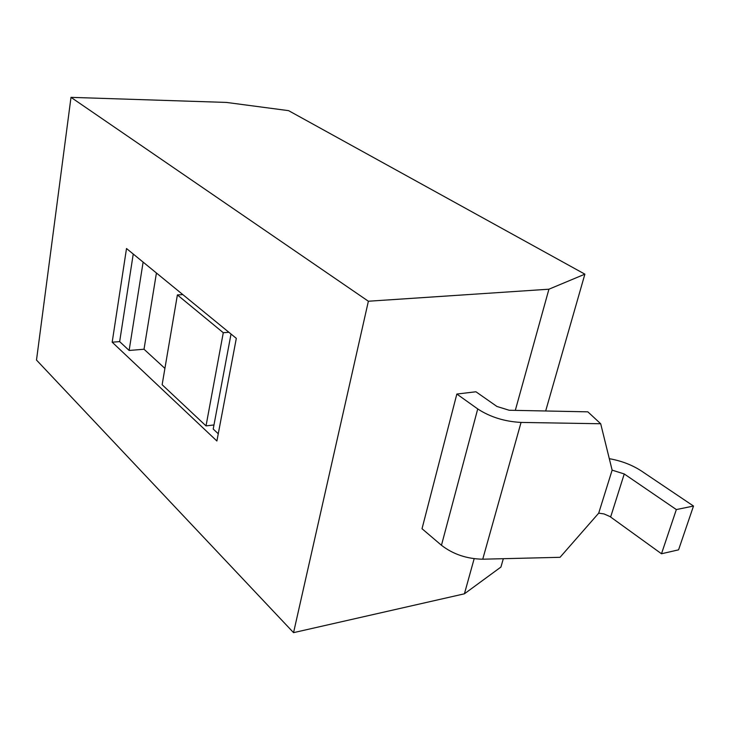 <?xml version="1.0" encoding="UTF-8"?>
<svg xmlns="http://www.w3.org/2000/svg" width="730" height="730" viewBox="0 0 730 730"><rect width="100%" height="100%" fill="white"/><g stroke="black" fill="none" stroke-linecap="round" stroke-linejoin="round"><path stroke-width="1.09" d="M218.261 433.766L213.206 429.048L231.027 334.03M228.892 332.278L223.28 332.716L206.024 425.9L162.142 384.719L177.39 294.929L223.28 332.716M213.981 424.942L206.024 425.9M182.847 294.61L177.39 294.929M156.43 273.002L144.02 349.241L164.907 368.404M477.73 408.937L441.458 545.273L422.022 528.721L456.843 394.054L475.933 391.773L496.929 406.464L509.157 410.251L587.842 411.839L600.69 423.747L521.056 422.424C504.631 421.566 490.186 417.067 477.73 408.937L456.843 394.054M441.458 545.273C453.084 554.271 466.844 558.906 482.74 559.198L560.038 557.309L598.7 513.154L603.984 513.92L609.952 516.539L661.489 553.76L678.572 549.836L693.5 506.045L676.345 509.567L624.25 473.962L612.132 470.147L600.69 423.747M609.304 458.686C621.33 460.812 631.998 464.891 641.305 470.923L693.5 506.045M676.345 509.567L661.489 553.76M71.002 97.355L368.376 301.234L293.551 632.645L36.5 360.063L71.002 97.355L226.437 102.428L288.587 110.65L584.885 274.161L545.666 410.99M126.509 248.529L236.319 338.364L216.892 440.993L112.183 342.197L126.509 248.529M133.243 254.04L119.656 341.613L129.128 350.464L144.02 349.241M112.183 342.197L119.656 341.613M143.117 262.116L129.128 350.464M503.326 558.696L500.935 567.037L464.417 593.809L474.153 558.724M515.307 410.37L548.923 289.208L584.885 274.161M548.923 289.208L368.376 301.234M464.417 593.809L293.551 632.645M624.25 473.962L610.636 517.004M612.132 470.147L598.7 513.154M521.056 422.424L482.74 559.198"/></g></svg>
